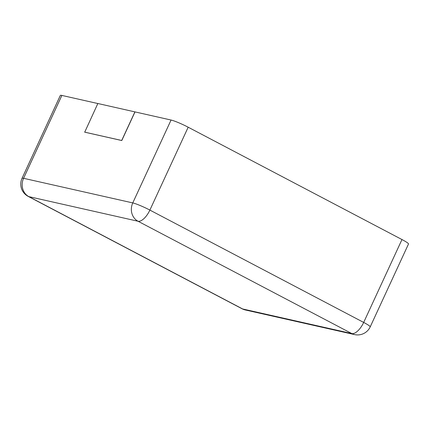 <?xml version="1.0" encoding="UTF-8"?>
<svg xmlns="http://www.w3.org/2000/svg" width="430" height="430" viewBox="0 0 430 430"><rect width="100%" height="100%" fill="white"/><g stroke="black" fill="none" stroke-linecap="round" stroke-linejoin="round"><path stroke-width="0.64" d="M408.5 243.998A13.867 1.451 -155.2 0 0 401.975 239.548L188.179 127.21L149.882 210.087L363.678 322.425A13.867 1.451 24.8 0 1 370.203 326.875L408.5 243.998M135.004 111.907L97.852 103.506L84.715 132.171L121.781 140.529L135.004 111.907L171.065 120.04A13.867 1.451 24.8 0 1 188.179 127.21M97.841 103.533L61.882 95.428A13.867 1.451 -155.2 0 0 60.34 95.412L22.043 178.294A13.867 1.451 24.8 0 1 23.585 178.305L132.768 202.917A13.867 1.451 24.8 0 1 149.882 210.087A13.867 6.047 117.7 0 1 138.03 221.246L351.831 333.578L242.644 308.966L28.848 196.628L138.03 221.246A13.867 12.395 102.7 0 1 132.768 202.917L171.065 120.04M134.918 111.864L121.695 140.486L84.624 132.128M245.379 309.976A13.867 12.395 -77.3 0 1 242.644 308.966A13.867 6.047 -62.3 0 1 241.982 308.724A13.867 13.867 0 0 0 245.379 309.976L354.567 334.588A13.867 12.395 -77.3 0 1 351.831 333.578A13.867 6.047 117.7 0 0 363.678 322.425L401.975 239.548M61.882 95.428L23.585 178.305A13.867 12.395 102.7 0 0 28.848 196.628A13.867 6.047 -62.3 0 1 28.181 196.386L241.982 308.724M354.567 334.588A13.867 13.867 0 0 0 370.203 326.875M22.043 178.294A13.867 13.867 0 0 0 28.181 196.386"/></g></svg>
